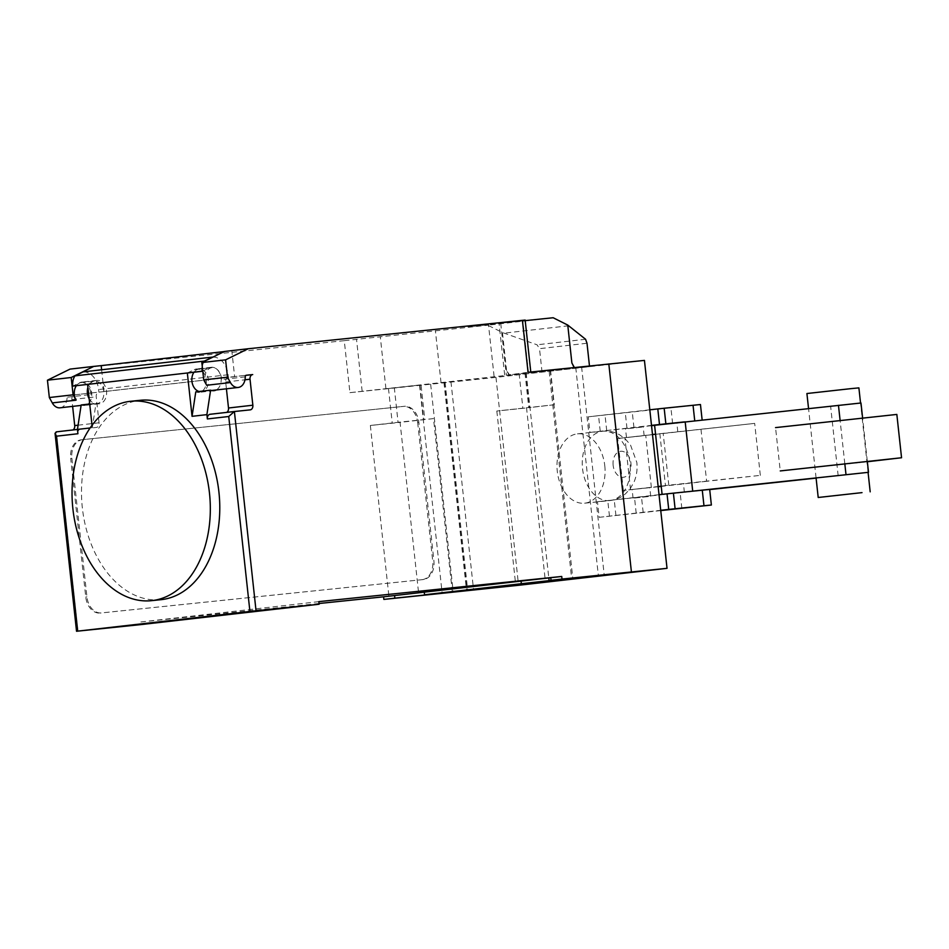 <?xml version="1.0" encoding="UTF-8"?>
<svg xmlns="http://www.w3.org/2000/svg" width="949" height="949" viewBox="0 0 949 949"><rect width="100%" height="100%" fill="white"/><g stroke="black" fill="none" stroke-linecap="round" stroke-linejoin="round"><path stroke-width="0.71" stroke-dasharray="4.75 3.56" d="M858.892 387.88L806.911 393.527M659.021 494.69L597.455 501.724L709.686 489.435M660.753 510.586L599.151 517.324L597.455 501.724M599.151 517.324L660.718 510.289M609.472 516.244L607.775 500.645M615.937 515.532L614.24 499.945M636.198 513.219L634.513 497.62M643.173 512.46L641.477 496.861M649.804 409.79L588.238 416.825L700.457 404.523M651.524 425.686L589.934 432.424L588.238 416.825M589.934 432.424L651.5 425.389M600.243 431.332L598.558 415.745M606.719 430.632L605.023 415.033M626.981 428.319L625.284 412.72M633.944 427.548L632.248 411.961M684.3 421.925L654.596 425.354M896.841 414.428L775.547 427.608L780.256 470.929L867.362 461.748M627.941 428.592L643.197 426.967L627.941 428.592M641.738 435.923L626.482 437.548L641.738 435.923M634.525 489.233L649.78 487.608L634.525 489.233M648.321 496.564L633.066 498.189L648.321 496.564M659.816 433.563L665.463 485.544L760.327 475.366L706.625 481.297L700.979 429.316L754.68 423.384L655.557 434.191M658.167 486.754L623.339 490.479L658.143 486.517M661.204 486.173L665.463 485.544M657.965 486.54L652.319 434.559L617.692 438.497L700.979 429.316M706.625 481.297L661.228 486.398M760.327 475.366L754.68 423.384M654.596 425.294L860.98 402.993M868.074 472.365L816.104 478.106M709.698 489.589L662.117 494.595L691.821 491.238M604.786 465.805A34.864 23.903 84.1 0 1 584.631 503.195A34.864 23.903 84.1 0 1 557.277 471.238A34.864 23.903 84.1 0 1 577.443 433.847A34.864 23.903 84.1 0 1 604.786 465.805M160.974 599.685A100.238 68.743 84.1 0 1 82.338 507.786A100.238 68.743 84.1 0 1 140.31 400.288M89.147 398.758A11.329 8.244 83.5 0 0 96.834 403.61A11.329 8.244 83.5 0 0 96.893 403.61A11.329 8.244 83.5 0 0 103.809 391.451A11.329 8.244 83.5 0 0 94.39 381.083A11.329 8.244 83.5 0 0 94.331 381.095A11.329 8.244 83.5 0 0 87.913 387.406M76.371 385.709A11.329 8.244 -96.5 0 1 81.258 382.589A11.329 8.244 -96.5 0 1 81.329 382.577A11.329 8.244 -96.5 0 1 90.843 394.499L67.082 397.216A1.744 1.269 -96.5 0 1 68.174 395.579L74.568 394.926A4.354 3.167 83.5 0 0 74.544 394.926A4.354 3.167 83.5 0 0 71.887 399.576L72.622 406.374M199.112 391.486A11.329 8.244 83.5 0 0 201.342 391.676A11.329 8.244 83.5 0 0 201.413 391.664A11.329 8.244 83.5 0 0 208.317 379.517A11.329 8.244 83.5 0 0 198.899 369.149A11.329 8.244 83.5 0 0 198.839 369.149A11.329 8.244 83.5 0 0 193.952 372.281M206.692 385.27A11.329 8.244 -96.5 0 1 211.9 367.654A11.329 8.244 -96.5 0 1 211.959 367.654A11.329 8.244 -96.5 0 1 221.473 379.576A1.744 1.269 -96.5 0 1 222.564 377.939L234.64 376.694L231.817 350.703L224.237 351.569M553.148 317.737L487.833 325.21L502.436 332.541L537.063 344.807L539.507 348.674L587.004 343.241M585.58 339.267L537.063 344.807M509.803 374.997L509.115 375.08L506.564 370.466L509.862 375.484L589.543 366.634L589.471 365.946M542.045 372.055L539.507 348.674M589.543 366.634L573.789 368.176L571.879 363.004M574.37 367.512L573.742 367.702M525.2 320.643L500.704 323.182L506.351 375.163L574.43 367.619M644.442 360.406L495.983 377.37L349.92 392.661L344.273 340.679L487.833 325.21M344.273 340.679L70.048 369.102M231.817 350.703L224.439 351.462M500.704 323.182L525.141 320.062M226.42 388.805L225.684 382.008A4.354 3.167 -96.5 0 1 228.341 377.346A4.354 3.167 -96.5 0 1 228.365 377.346L98.91 392.139L98.625 389.541A19.17 13.95 83.5 0 0 83.073 371.889M210.049 414.286L225.815 412.661A4.354 3.167 83.5 0 0 225.85 412.649A4.354 3.167 83.5 0 0 226.692 412.388M202.766 371.059L209.16 367.915A11.768 8.565 -96.5 0 1 211.259 367.299A11.768 8.565 -96.5 0 1 220.844 376.433A11.768 8.565 -96.5 0 1 216.17 389.98M187.344 373.028L194.32 369.612A11.768 8.565 -96.5 0 1 196.407 368.995A11.768 8.565 -96.5 0 1 206.253 379.707A11.768 8.565 -96.5 0 1 199.088 392.364A11.768 8.565 -96.5 0 1 195.779 391.866M213.027 357.073A19.17 13.95 -96.5 0 1 228.08 374.748L228.365 377.346M101.626 369.766L103.999 391.617L234.64 376.694M103.999 391.617L98.886 392.139A4.354 3.167 83.5 0 0 96.229 396.801L99.052 422.791A4.354 3.167 -96.5 0 1 96.395 427.441A4.354 3.167 -96.5 0 1 96.371 427.441L72.017 430.229A4.354 3.167 -96.5 0 0 72.041 430.229L80.594 429.078A4.354 3.167 83.5 0 0 80.57 429.09A4.354 3.167 83.5 0 0 77.913 433.74M87.593 384.428L94.556 381.012A11.768 8.565 -96.5 0 1 96.656 380.383A11.768 8.565 -96.5 0 1 106.49 391.107A11.768 8.565 -96.5 0 1 99.325 403.764A11.768 8.565 -96.5 0 1 96.015 403.266L92.29 427.726L90.096 427.975M89.716 403.989L96.015 403.266M81.163 404.962A11.768 8.565 83.5 0 0 84.473 405.46A11.768 8.565 83.5 0 0 91.65 392.803A11.768 8.565 83.5 0 0 81.804 382.079A11.768 8.565 83.5 0 0 79.704 382.708L72.741 386.124M72.895 429.968A4.354 3.167 -96.5 0 1 72.041 430.229M90.843 394.499A1.744 1.269 83.5 0 1 91.911 392.874L68.162 395.579L91.923 392.874A1.744 1.269 83.5 0 0 91.911 392.874L98.91 392.139A4.354 3.167 83.5 0 0 98.886 392.139M202.291 366.705A13.072 9.514 -96.5 0 1 204.213 361.403M60.143 407.809A11.329 8.244 83.5 0 0 67.082 397.216M77.901 631.121L56.252 431.866L72.017 430.229M92.029 425.271L92.29 427.726M71.875 458.284L86.94 596.897A17.426 12.681 83.5 0 0 101.436 612.912L423.171 579.566A17.426 12.681 83.5 0 0 423.278 579.554A17.426 12.681 83.5 0 0 433.907 560.93L418.853 422.317A17.426 12.681 83.5 0 0 404.357 406.302L82.61 439.648A17.426 12.681 83.5 0 0 82.516 439.66A17.426 12.681 83.5 0 0 71.875 458.284L70.689 458.414L85.754 597.028A17.426 12.681 83.5 0 0 100.25 613.054L101.436 612.912M82.61 439.648L81.424 439.778A17.426 12.681 83.5 0 0 81.329 439.79A17.426 12.681 83.5 0 0 70.689 458.414M423.171 579.566L100.25 613.054M81.424 439.778L404.357 406.302M418.853 422.317L417.667 422.447A17.426 12.681 83.5 0 0 403.171 406.433M417.667 422.447L432.72 561.073L433.907 560.93M421.985 579.709A17.426 12.681 83.5 0 0 422.08 579.697A17.426 12.681 83.5 0 0 432.72 561.073M349.92 392.661L509.115 375.08M506.564 370.466L502.436 332.541M509.862 375.484L509.162 375.567M574.477 368.093L573.789 368.176M506.351 375.163L528.059 372.305M549.056 370.525L581.607 366.919L549.056 370.525L571.618 578.178M421.036 384.903L388.485 388.509L421.036 384.903L424.796 419.565L398.106 422.602L394.345 387.939M452.329 591.891L433.503 418.616L400.039 422.08L418.58 592.757M318.84 601.63L140.701 621.986L140.986 624.584M319.054 603.505L140.701 621.986M433.503 418.616L424.796 419.565M443.954 382.53L466.54 590.42M526.137 372.898L548.807 577.917M550.515 370.098L554.275 404.76L496.825 411.024L530.289 407.56M496.825 411.024L515.366 581.701M430.668 384.298L453.254 592.223M526.517 407.631L545.058 578.309M400.039 422.08L370.347 425.472L398.106 422.602M370.347 425.472L388.888 596.15M554.275 404.76L529.898 407.548M495.983 377.37L518.569 585.296M488.688 324.665L469.304 326.836L488.688 324.665M503.48 323.04L467.904 326.907L503.48 323.04M681.833 508.344L680.136 492.745M672.604 423.432L670.919 407.845M630.527 489.625L624.881 437.643M651.382 487.513L645.735 435.532M677.788 431.676L676.851 423.005M838.169 475.734L830.636 406.421M684.383 492.317L683.434 483.658M844.8 463.598L840.09 420.277M610.041 500.562A34.864 23.903 84.1 0 1 609.887 500.574A34.864 23.903 84.1 0 1 609.875 500.574A34.864 23.903 84.1 0 1 582.532 468.616A34.864 23.903 84.1 0 1 602.52 431.249A34.864 23.903 84.1 0 1 602.686 431.226A34.864 23.903 84.1 0 1 602.698 431.226A34.864 23.903 84.1 0 1 630.029 463.183A34.864 23.903 84.1 0 1 610.041 500.562M613.137 465.283A13.072 8.968 84.1 0 1 620.634 451.273A13.072 8.968 84.1 0 1 630.955 463.254A13.072 8.968 84.1 0 1 623.457 477.264A13.072 8.968 84.1 0 1 613.137 465.283M245.233 376.86L221.473 379.576M568.641 325.78L504.156 333.146M225.684 382.008L244.972 379.802M225.815 412.661L250.168 409.873L225.85 412.649M222.564 377.939L246.301 375.235L222.552 377.939M194.32 369.612L209.16 367.915M228.08 374.748L98.625 389.541M79.704 382.708L94.556 381.012M78.091 425.188L99.052 422.791M71.887 399.576L96.229 396.801M80.594 429.078L77.45 429.446L80.57 429.09M86.94 596.897L85.754 597.028M362.162 391.332L356.516 339.351M528.439 372.34L522.792 320.359M504.678 375.045L499.032 323.063M441.036 382.625L435.377 330.643M385.923 388.616L380.276 336.634M445.105 382.411L467.703 590.337M419.577 385.33L442.127 592.947M575.746 367.488L598.333 575.414M524.975 373.016L528.747 407.667M550.218 370.407L572.769 578.06M419.873 385.021L423.645 419.683M816.069 477.833L808.548 408.521M868.074 472.317L860.541 403.005M626.482 437.548L625.545 428.877M633.066 498.189L632.129 489.53M650.717 496.268L649.78 487.608M644.134 435.627L643.197 426.967M668.808 485.247L663.161 433.266M623.339 490.479L617.692 438.497M867.291 461.178L862.594 417.868M584.631 503.195L609.875 500.574M577.443 433.847L602.686 431.226C608.617 430.668 614.205 431.831 619.46 434.713L625.296 438.924L630.468 444.903L636.826 462.424C637.562 469.091 636.684 475.508 634.181 481.677L630.29 488.605L625.652 493.646C621.156 497.525 615.996 499.826 610.16 500.55L609.887 500.574M81.258 382.589L94.331 381.095M201.413 391.664L211.58 390.502M211.259 367.299L196.407 368.995M213.928 390.668L199.088 392.364M211.9 367.654L198.839 369.149M96.656 380.383L81.804 382.079M99.325 403.764L84.473 405.46M81.104 405.413L96.893 403.61M81.329 439.79L82.516 439.66M494.085 376.338L488.438 324.356M444.286 382.471L466.884 590.397M450.965 381.842L473.563 589.768M525.805 372.957L529.566 407.607M519.127 373.586L522.887 408.236M581.607 366.919L604.193 574.845M388.485 388.509L392.245 423.159M422.08 579.697L423.278 579.554"/><path stroke-width="1.42" d="M808.548 408.521L806.911 393.527L850.719 388.663L858.892 387.88L860.541 403.005M862.012 492.626L818.204 497.49L862.012 492.626M667.028 493.824L668.725 509.411L660.718 510.289L659.021 494.69L673.399 493.148L709.686 489.435L711.37 505.022L660.753 510.586M668.725 509.411L703.968 505.746L702.272 490.147M703.968 505.746L711.37 505.022M675.095 508.735L673.399 493.148M657.799 408.924L659.496 424.511L651.5 425.389L649.804 409.79L664.17 408.236L700.457 404.523L702.141 420.004M654.596 425.354L651.524 425.686M694.739 420.798L693.043 405.247M659.496 424.511L665.866 423.835L664.17 408.236M665.866 423.835L684.3 421.925M775.547 427.608L896.841 414.428L901.55 457.75L780.256 470.929M867.362 461.748L901.55 457.75M658.143 486.517L661.204 486.173M655.557 434.191L652.497 434.535M661.228 486.398L658.167 486.754M816.104 478.106L709.698 489.589M862.594 417.868L860.98 402.993L654.596 425.294L662.094 494.358M691.821 491.238L692.711 491.143L685.178 421.831M692.711 491.143L868.074 472.365M72.883 508.771A100.238 68.743 -95.9 0 0 151.508 600.67A100.238 68.743 -95.9 0 0 209.48 493.16A100.238 68.743 -95.9 0 0 175.233 418.129A100.238 68.743 -95.9 0 0 130.843 401.261A100.238 68.743 -95.9 0 0 72.883 508.771M130.843 401.261L140.31 400.288A100.238 68.743 84.1 0 1 184.699 417.157A100.238 68.743 84.1 0 1 218.934 492.187A100.238 68.743 84.1 0 1 160.974 599.685L151.508 600.67M87.913 387.406A11.329 8.244 83.5 0 0 89.147 398.758M47.45 380.205L71.199 377.5L93.809 366.397L70.048 369.102L47.45 380.205L49.336 397.536L73.085 394.82L76.05 400.193A11.329 8.244 -96.5 0 1 76.371 385.709M49.336 397.536L52.302 402.91A11.329 8.244 83.5 0 0 60.024 407.821A11.329 8.244 83.5 0 0 60.084 407.809A11.329 8.244 83.5 0 0 60.143 407.809M244.972 379.802L250.026 379.22A4.354 3.167 -96.5 0 1 252.683 374.57A4.354 3.167 -96.5 0 1 252.707 374.57L246.313 375.235A1.744 1.269 83.5 0 0 245.233 376.86A11.329 8.244 -96.5 0 1 238.223 387.453A11.329 8.244 -96.5 0 1 238.163 387.465A11.329 8.244 -96.5 0 1 230.441 382.554L227.475 377.18L225.589 359.849L248.199 348.746L224.439 351.462L201.84 362.565L225.589 359.849M589.471 365.946L587.004 343.241L585.58 339.267L567.763 325.08L553.148 317.737L525.2 320.643M574.37 367.512L571.879 363.004L567.763 325.08M93.809 366.397L101.175 365.626L101.626 369.766M224.237 351.569L101.175 365.626M530.788 372.032L525.141 320.062L248.199 348.746M226.692 412.388A4.354 3.167 83.5 0 0 228.507 407.999L226.42 388.805M250.026 379.22L252.849 405.211L228.507 407.999M252.659 374.57L245.969 375.341L252.683 374.57M256.04 610.776L319.125 604.228L140.986 624.584L76.537 631.263L256.04 610.776L234.391 411.51L250.168 409.873A4.354 3.167 83.5 0 0 250.192 409.873A4.354 3.167 83.5 0 0 252.849 405.211M216.17 389.98A11.768 8.565 -96.5 0 1 213.928 390.668A11.768 8.565 -96.5 0 1 210.619 390.169L206.894 414.63L207.368 418.948A4.354 3.167 -96.5 0 1 210.026 414.298A4.354 3.167 -96.5 0 1 210.049 414.286L234.344 411.51L228.745 416.504L249.919 611.441M206.894 414.63L192.054 416.326L195.779 391.866L210.619 390.169M192.054 416.326L187.344 373.028L202.766 371.059M201.84 362.565L203.727 379.897L227.475 377.18M203.727 379.897L206.692 385.27L230.441 382.554M193.952 372.281A11.329 8.244 83.5 0 0 192.362 383.598A11.329 8.244 83.5 0 0 199.112 391.486M90.096 427.975L77.45 429.423L81.163 404.962L89.716 403.989M72.622 406.374L74.71 425.567A4.354 3.167 -96.5 0 1 72.895 429.968M212.529 357.097L83.073 371.889L74.983 375.863L204.438 361.071L212.529 357.097A19.17 13.95 -96.5 0 1 213.027 357.073M74.983 375.863A13.072 9.514 83.5 0 0 72.741 386.089L87.593 384.428L92.029 425.271M202.196 371.332L202.184 371.296A13.072 9.514 -96.5 0 1 202.291 366.705M73.085 394.82L71.199 377.5M77.913 433.74L77.45 429.423L56.252 431.866L55.042 433.361L56.537 436.184L77.913 433.74M234.391 411.51L210.026 414.298M667.028 568.332L518.569 585.296L383.859 599.412L383.586 596.814L561.725 576.458L562.01 579.056L667.028 568.332L644.442 360.406L528.059 372.305L522.413 320.323M424.262 592.164L424.535 594.762L462.329 591.085L394.855 598.155L394.57 595.557M319.125 604.228L318.84 601.63L561.725 576.458M383.586 596.814L319.054 603.505M571.618 578.178L521.333 583.706L521.048 581.108M548.807 577.917L549.115 580.824M608.819 363.942L631.405 571.867M550.74 577.716L551.025 580.313L604.193 574.845L571.642 578.451M521.333 583.706L424.535 594.762M394.855 598.155L383.859 599.412M562.01 579.056L551.025 580.313M845.998 474.607L844.8 463.598M840.09 420.277L838.465 405.294M76.05 400.193L52.302 402.91M74.71 425.567L78.091 425.188M72.741 386.089L202.184 371.296M77.711 631.109L56.537 436.184M207.368 418.948L228.745 416.504M818.204 497.49L816.069 477.833M870.186 491.831L868.074 472.317M868.501 472.294L867.291 461.178M211.58 390.502L238.223 387.453M60.084 407.809L81.104 405.413M77.45 429.446L56.228 431.866M76.537 631.263L55.042 433.361"/></g></svg>
